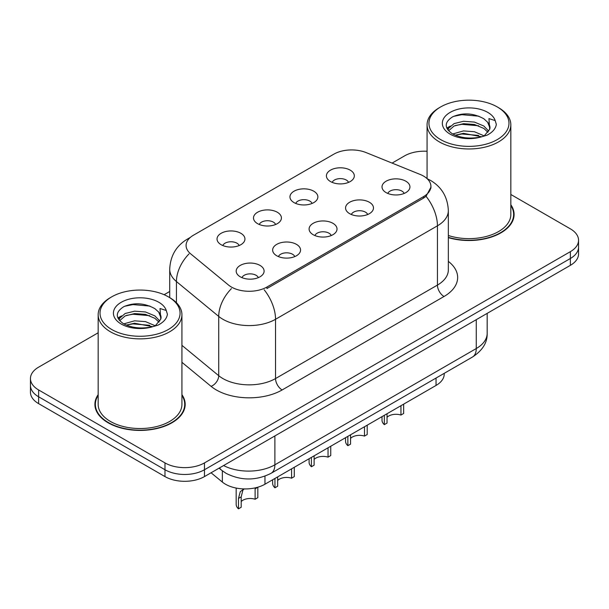 <?xml version="1.0" encoding="UTF-8"?>
<svg xmlns="http://www.w3.org/2000/svg" width="609" height="609" viewBox="0 0 609 609"><rect width="100%" height="100%" fill="white"/><g stroke="black" fill="none" stroke-linecap="round" stroke-linejoin="round"><path stroke-width="0.91" d="M294.033 202.599A13.961 8.062 180 0 1 291.269 200.323A13.961 8.062 180 0 1 295.89 190.305A13.961 8.062 180 0 1 313.78 191.203A13.961 8.062 180 0 1 316.551 200.323A13.961 8.062 180 0 1 294.033 202.599M312.082 203.436A8.374 4.834 0 0 0 309.829 201.084A8.374 4.834 0 0 0 301.577 199.859A8.374 4.834 0 0 0 295.738 203.436M257.577 223.648A13.961 8.062 180 0 1 254.806 221.371A13.961 8.062 180 0 1 259.434 211.353A13.961 8.062 180 0 1 277.323 212.252A13.961 8.062 180 0 1 280.094 221.371A13.961 8.062 180 0 1 257.577 223.648M275.618 224.485A8.374 4.834 0 0 0 273.372 222.133A8.374 4.834 0 0 0 265.121 220.907A8.374 4.834 0 0 0 259.282 224.485M221.12 244.704A13.961 8.062 180 0 1 218.349 242.42A13.961 8.062 180 0 1 222.97 232.402A13.961 8.062 180 0 1 240.859 233.3A13.961 8.062 180 0 1 243.63 242.42A13.961 8.062 180 0 1 221.12 244.704M239.162 245.534A8.374 4.834 0 0 0 236.916 243.181A8.374 4.834 0 0 0 228.664 241.956A8.374 4.834 0 0 0 222.818 245.534M330.497 181.551A13.961 8.062 180 0 1 327.726 179.274A13.961 8.062 180 0 1 332.347 169.256A13.961 8.062 180 0 1 350.236 170.155A13.961 8.062 180 0 1 353.007 179.274A13.961 8.062 180 0 1 330.497 181.551M348.538 182.388A8.374 4.834 0 0 0 346.293 180.036A8.374 4.834 0 0 0 338.041 178.81A8.374 4.834 0 0 0 332.194 182.388M349.642 213.66A13.961 8.062 180 0 1 346.879 211.376A13.961 8.062 180 0 1 351.5 201.358A13.961 8.062 180 0 1 369.389 202.257A13.961 8.062 180 0 1 372.16 211.376A13.961 8.062 180 0 1 349.642 213.66M367.691 214.497A8.374 4.834 0 0 0 365.438 212.138A8.374 4.834 0 0 0 357.186 210.912A8.374 4.834 0 0 0 351.347 214.497M313.186 234.709A13.961 8.062 180 0 1 310.415 232.425A13.961 8.062 180 0 1 315.043 222.407A13.961 8.062 180 0 1 332.933 223.313A13.961 8.062 180 0 1 335.704 232.425A13.961 8.062 180 0 1 313.186 234.709M331.227 235.546A8.374 4.834 0 0 0 328.982 233.186A8.374 4.834 0 0 0 320.73 231.96A8.374 4.834 0 0 0 314.891 235.546M276.73 255.757A13.961 8.062 180 0 1 273.959 253.473A13.961 8.062 180 0 1 278.579 243.463A13.961 8.062 180 0 1 296.469 244.361A13.961 8.062 180 0 1 299.24 253.473A13.961 8.062 180 0 1 276.73 255.757M294.771 256.595A8.374 4.834 0 0 0 292.526 254.235A8.374 4.834 0 0 0 284.274 253.009A8.374 4.834 0 0 0 278.427 256.595M240.266 276.806A13.961 8.062 180 0 1 237.502 274.53A13.961 8.062 180 0 1 242.123 264.512A13.961 8.062 180 0 1 260.013 265.41A13.961 8.062 180 0 1 262.784 274.53A13.961 8.062 180 0 1 240.266 276.806M258.315 277.643A8.374 4.834 0 0 0 256.062 275.283A8.374 4.834 0 0 0 247.81 274.058A8.374 4.834 0 0 0 241.971 277.643M386.106 192.611A13.961 8.062 180 0 1 383.335 190.328A13.961 8.062 180 0 1 387.956 180.31A13.961 8.062 180 0 1 405.845 181.208A13.961 8.062 180 0 1 408.616 190.328A13.961 8.062 180 0 1 386.106 192.611M404.148 193.441A8.374 4.834 0 0 0 401.902 191.089A8.374 4.834 0 0 0 393.65 189.863A8.374 4.834 0 0 0 387.804 193.441M420.195 174.456A25.129 14.509 180 0 1 423.552 176.085A25.129 14.509 180 0 1 430.913 186.339A25.129 14.509 180 0 1 423.552 196.6L266.925 287.029A25.129 14.509 180 0 1 228.573 285.088L190.625 253.801A25.129 14.509 180 0 1 186.08 245.48A25.129 14.509 180 0 1 193.441 235.226L333.823 154.176A25.129 14.509 180 0 1 366.001 152.547L420.195 174.456M444.22 373.34L444.22 374.048A27.923 16.123 180 0 1 436.044 385.444L264.961 484.216A27.923 16.123 180 0 1 222.346 482.062L211.072 472.774M98.163 394.64A45.142 26.058 0 0 0 94.905 404.353A45.142 26.058 0 0 0 108.12 422.783A45.142 26.058 0 0 0 157.312 428.431A45.142 26.058 0 0 0 185.182 404.353A45.142 26.058 0 0 0 181.924 394.64M95.369 406.705A45.142 26.058 0 0 0 95.21 407.398M430.974 187.1L426.049 196.304L423.613 198.07L266.986 288.499M98.163 332.788L38.626 367.158A27.923 16.123 0 0 0 30.45 378.554L30.45 392.234A27.923 16.123 0 0 0 38.626 403.638L164.986 476.588L164.986 469.745A27.923 16.123 0 0 0 204.472 469.745L570.374 258.49A27.923 16.123 0 0 0 578.55 247.094A27.923 16.123 0 0 1 570.374 258.49L204.472 469.745A27.923 16.123 0 0 1 164.986 469.745L38.626 396.794L164.986 469.745L164.986 462.909A27.923 16.123 0 0 0 204.472 462.909L570.374 251.654A27.923 16.123 0 0 0 578.55 240.258A27.923 16.123 0 0 0 570.374 228.855L510.837 194.484M30.45 385.398A27.923 16.123 0 0 0 38.626 396.794A27.923 16.123 0 0 1 30.45 385.398M448.338 237.639A45.142 26.058 0 0 0 514.095 214.459A45.142 26.058 0 0 0 510.837 204.738M427.076 151.268A27.923 16.123 0 0 0 404.528 155.904L392.089 163.09M169.713 291.483L164.118 294.71M30.45 378.554A27.923 16.123 0 0 0 38.626 389.958L164.986 462.909M184.87 407.398A45.142 26.058 0 0 0 184.717 406.705M513.79 217.497A45.142 26.058 0 0 0 513.631 216.804M164.986 476.588A27.923 16.123 0 0 0 204.472 476.588L570.374 265.334A27.923 16.123 0 0 0 578.55 253.938L578.55 240.258M403.66 404.14L403.66 413.473L400.95 415.041L400.95 405.701M384.325 415.3L384.325 424.64A13.961 8.062 180 0 1 382.018 420.202L382.018 416.632M400.95 415.041A10.239 5.907 0 0 0 387.027 417.325M387.027 413.739L387.027 423.08L384.325 424.64M367.204 425.189L367.204 434.521L364.494 436.09L364.494 426.749M347.861 436.356L347.861 445.689A13.961 8.062 180 0 1 345.554 441.251L345.554 437.688M364.494 436.09A10.239 5.907 0 0 0 350.571 438.381M350.571 434.788L350.571 444.128L347.861 445.689M330.748 446.237L330.748 455.57L328.038 457.138L328.038 447.798M311.405 457.405L311.405 466.738A13.961 8.062 180 0 1 309.098 462.3L309.098 458.737M328.038 457.138A10.239 5.907 0 0 0 314.115 459.43M314.115 455.836L314.115 465.177L311.405 466.738M294.284 467.286L294.284 476.619L291.582 478.187L291.582 468.846M274.948 478.453L274.948 487.786A13.961 8.062 180 0 1 272.642 483.348L272.642 479.785M291.582 478.187A10.239 5.907 0 0 0 277.651 480.478M277.651 476.885L277.651 486.226L274.948 487.786M236.178 488.068L236.178 504.397A13.961 8.062 180 0 0 238.484 508.835L238.484 498.413L240.266 491.653L244.019 488.92M257.828 487.246L257.828 497.675L255.118 499.235L255.118 488.814L257.828 487.246M244.14 488.928L242.9 490.131L241.194 496.853L241.194 507.274L238.484 508.835M255.118 499.235A10.239 5.907 0 0 0 241.194 501.527M448.338 237.335A44.67 25.791 0 0 0 513.631 214.459A44.67 25.791 0 0 0 510.837 205.484M448.338 235.5A41.884 24.177 0 0 0 510.837 214.459L510.837 124.784A41.884 24.177 0 0 0 498.573 107.694A41.884 24.177 0 0 0 498.573 107.686L497.256 106.933A40.019 23.104 0 0 0 440.657 106.933A40.019 23.104 0 0 0 440.657 139.606A40.019 23.104 0 0 0 497.256 139.606A40.019 23.104 0 0 0 497.256 106.933L498.573 107.694M440.657 106.933L439.348 107.694A41.884 24.177 0 0 0 427.076 124.784A41.884 24.177 0 0 0 439.348 141.889A41.884 24.177 0 0 0 484.985 147.127A41.884 24.177 0 0 0 510.837 124.784M489.689 129.275L490.001 127.829A21.041 12.15 0 0 0 487.619 122.219L483.858 118.785C473.437 113.023 463.046 112.368 452.685 116.799C444.288 122.188 444.09 127.783 452.099 133.607C460.237 138.022 469.866 139.149 480.965 136.987L486.873 135.267C492.559 132.351 495.711 128.712 496.335 124.343L495.17 120.574L488.951 118.618L489.682 129.268L484.551 135.472M452.715 133.972L463.51 130.92L474.403 131.727L484.056 135.822M478.628 135.426L461.858 133.988L455.197 135.19L463.51 133.333L481.719 136.819M448.003 130.067L448.635 128.248L454.086 123.604L463.51 121.267L474.403 122.074L483.835 126.017L488.722 131.11M448.582 130.768L454.086 126.017L463.51 123.68L474.403 124.487L483.835 128.43L487.916 132.252M487.619 122.219L489.986 128.118M446.793 128.042L450.363 126.048M453.614 116.357L461.858 114.682L478.834 116.182M447.25 128.941L448.742 128.05M455.167 125.545L461.858 124.335L478.628 125.774M98.163 395.378A44.67 25.791 0 0 0 95.369 404.353A44.67 25.791 0 0 0 108.455 422.593A44.67 25.791 0 0 0 157.137 428.188A44.67 25.791 0 0 0 184.717 404.353A44.67 25.791 0 0 0 181.924 395.378M111.744 296.827L110.427 297.588A41.884 24.177 0 0 0 98.163 314.686L98.163 404.353A41.884 24.177 0 0 0 110.427 421.451A41.884 24.177 0 0 0 156.071 426.696A41.884 24.177 0 0 0 181.924 404.353L181.924 314.686A41.884 24.177 0 0 0 169.652 297.588L168.343 296.827A40.019 23.104 0 0 0 111.744 296.827A40.019 23.104 0 0 0 111.744 329.507A40.019 23.104 0 0 0 168.335 329.507A40.019 23.104 0 0 0 168.343 296.827L169.652 297.588M98.163 314.686A41.884 24.177 0 0 0 110.427 331.783A41.884 24.177 0 0 0 156.071 337.028A41.884 24.177 0 0 0 181.924 314.686M160.768 319.169L161.081 317.723A21.041 12.15 0 0 0 158.705 312.12L154.937 308.687C144.516 302.924 134.125 302.262 123.764 306.7C115.367 312.082 115.177 317.685 123.178 323.508C131.323 327.924 140.945 329.05 152.044 326.888L157.959 325.168C163.638 322.252 166.79 318.606 167.414 314.244L166.249 310.468L160.03 308.519L160.761 319.169L155.63 325.366M123.802 323.874L134.597 320.821L145.49 321.621L155.135 325.724M149.707 325.32L132.937 323.889L126.276 325.092L134.597 323.234L152.798 326.721M119.082 319.969L119.722 318.149L125.165 313.506L134.597 311.169L145.49 311.968L154.914 315.919L159.809 321.012M119.668 320.661L125.165 315.919L134.597 313.582L145.49 314.381L154.914 318.332L158.995 322.153M158.705 312.12L161.065 318.012M117.88 317.936L121.442 315.942M124.693 306.258L132.937 304.584L149.921 306.083M118.329 318.842L119.828 317.951M126.253 315.447L132.937 314.236L149.707 315.675M266.925 287.029L266.925 288.537M423.552 196.6L423.552 198.108M436.044 378.06L436.044 385.444M222.346 470.826L222.346 482.062M264.961 476.154L264.961 484.216M448.338 261.368A46.535 26.865 180 0 1 444.014 296.492L282.127 389.958A9.31 5.374 60 0 1 275.542 378.554L437.437 285.088A37.225 21.49 0 0 0 448.338 269.894L448.338 210.623A37.225 21.49 180 0 1 437.437 225.817A32.574 18.81 -120 0 0 426.049 196.304M282.127 389.958A46.535 26.865 180 0 1 216.317 389.958A46.535 26.865 180 0 1 211.102 386.372L181.924 362.309M231.412 288.636A32.574 21.787 129.5 0 0 218.722 316.414L218.722 375.684A37.225 21.49 0 0 0 222.894 378.554A37.225 21.49 0 0 0 275.542 378.554L275.542 319.283A37.225 21.49 180 0 1 222.894 319.283A37.225 21.49 180 0 1 218.722 316.414L176.443 281.556A37.225 21.49 180 0 1 169.713 269.224L169.713 297.618M264.161 289.77A32.574 18.81 60 0 1 275.542 319.283L437.437 225.817L437.437 285.088A9.31 5.374 60 0 0 444.014 296.492M189.513 238.165A32.574 18.81 -120 0 0 187.359 239.116C176.222 245.8 170.345 255.841 169.713 269.224M189.003 253.915A32.574 21.787 129.5 0 0 176.443 281.556L176.443 302.734M204.472 462.909L204.472 476.588M570.374 251.654L570.374 265.334M38.626 389.958L38.626 403.638M181.924 345.341L218.722 375.684A9.31 6.227 -50.5 0 1 211.102 386.372M223.587 465.55A37.225 21.49 0 0 0 274.887 464.804L476.261 348.546A37.225 21.49 0 0 0 487.17 333.344C487.444 342.585 482.518 350.487 472.409 357.064L271.028 473.33A18.613 10.749 60 0 0 274.887 464.804L274.887 435.93M476.261 319.664L476.261 348.546A18.613 10.749 60 0 1 472.409 357.064M219.552 467.879A18.613 12.446 129.5 0 0 221.47 470.133L219.073 468.154M238.484 498.413L241.194 496.853M495.17 120.574A26.621 15.37 0 0 0 487.786 112.399A26.621 15.37 0 0 0 450.135 112.399A26.621 15.37 0 0 0 450.135 134.14A26.621 15.37 0 0 0 480.965 136.987M166.249 310.468A26.621 15.37 0 0 0 158.865 302.3A26.621 15.37 0 0 0 121.214 302.3A26.621 15.37 0 0 0 121.214 324.034A26.621 15.37 0 0 0 152.044 326.888M430.913 186.339L430.913 188.151M448.338 210.623C447.706 197.232 441.829 187.199 430.692 180.508L427.16 178.711M190.358 237.381L187.359 239.116M271.028 473.33C256.054 480.851 241.073 480.851 226.091 473.33L221.47 470.133M487.17 333.344L487.17 313.369M513.631 218.189L513.631 214.459M427.076 178.643L427.076 124.784M184.717 408.091L184.717 404.353M95.369 408.091L95.369 404.353"/></g></svg>

